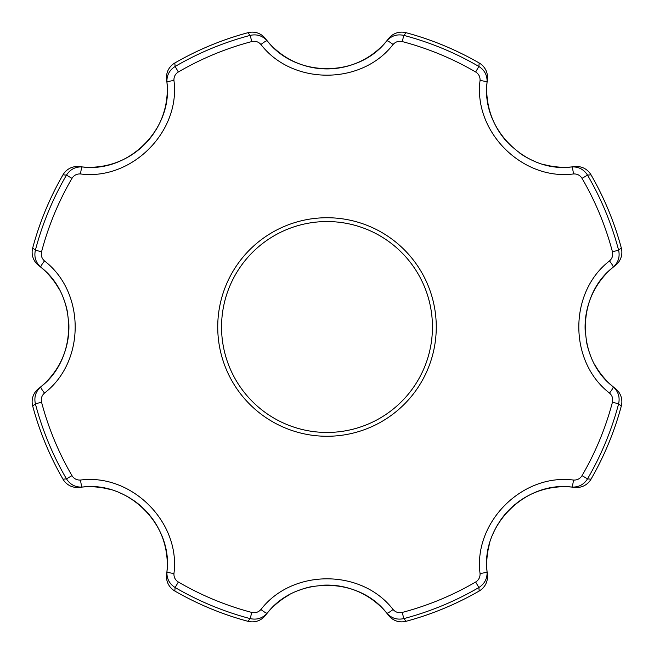<?xml version="1.0" encoding="UTF-8"?>
<svg xmlns="http://www.w3.org/2000/svg" width="654" height="654" viewBox="0 0 654 654"><rect width="100%" height="100%" fill="white"/><g stroke="black" fill="none" stroke-linecap="round" stroke-linejoin="round"><path stroke-width="0.98" d="M393.054 44.513A7.766 1.226 -140.3 0 0 386.767 40.875C391.37 35.749 397.06 33.918 403.837 35.39L402.21 41.562C398.572 40.777 395.523 41.758 393.054 44.513C361.646 85.331 292.477 85.478 260.946 44.513C258.493 41.758 255.444 40.777 251.79 41.562A295.183 295.183 0 0 0 178.346 71.981C175.215 74 173.751 76.853 173.956 80.548C180.618 131.618 131.806 180.627 80.548 173.956C76.87 173.743 74.008 175.207 71.981 178.346A295.183 295.183 0 0 0 41.562 251.79C40.777 255.428 41.758 258.477 44.513 260.946C85.331 292.354 85.478 361.523 44.513 393.054C41.758 395.507 40.777 398.556 41.562 402.21A295.183 295.183 0 0 0 71.981 475.654C74 478.785 76.853 480.249 80.548 480.044C131.618 473.382 180.627 522.194 173.956 573.452C173.743 577.13 175.207 579.992 178.346 582.019L175.133 587.529L174.822 591.012A16.652 16.644 -172.6 0 1 166.623 574.449L166.942 571.58C173.008 525.432 128.748 480.976 82.42 487.058L79.551 487.377A77.703 77.703 0 0 1 99.097 487.32M406.085 621.3C431.763 614.384 456.132 604.288 479.186 591.02L479.186 591.02A304.731 304.731 0 0 1 406.077 621.292A16.652 16.644 142.4 0 1 388.566 615.381A16.652 16.652 0 0 0 406.085 621.3L403.837 618.61C397.092 620.09 391.403 618.259 386.767 613.125C358.425 576.199 295.698 576.068 267.233 613.125C262.63 618.251 256.94 620.082 250.163 618.61A301.559 301.559 0 0 1 175.133 587.529C169.312 583.809 166.582 578.488 166.942 571.58A7.766 1.226 -174.7 0 0 173.956 573.452M574.449 487.377A77.703 77.703 0 0 0 516.096 503.596A77.703 77.703 0 0 1 574.449 487.377A16.652 16.652 0 0 0 591.02 479.186L591.02 479.186A16.652 16.644 97.4 0 1 574.449 487.377L571.58 487.058C578.488 487.418 583.809 484.688 587.529 478.867L591.012 479.178A304.731 304.731 0 0 0 621.292 406.077L618.61 403.837L612.438 402.21C613.223 398.572 612.242 395.523 609.487 393.054C568.669 361.646 568.522 292.477 609.487 260.946C612.242 258.493 613.223 255.444 612.438 251.79A295.183 295.183 0 0 0 582.019 178.346C580 175.215 577.147 173.751 573.452 173.956C522.383 180.618 473.373 131.806 480.044 80.548C480.257 76.87 478.793 74.008 475.654 71.981L478.867 66.471C484.688 70.191 487.418 75.512 487.058 82.42A7.766 1.226 -174.7 0 0 480.044 80.548M41.562 402.21L35.39 403.837L32.708 406.077A304.731 304.731 0 0 0 62.988 479.178L66.471 478.867C70.215 484.696 75.537 487.426 82.42 487.058A7.766 1.226 84.7 0 1 80.548 480.044M260.946 44.513A7.766 1.226 -39.7 0 1 267.233 40.875C295.575 77.801 358.302 77.932 386.767 40.875L388.566 38.619A16.652 16.644 37.6 0 1 406.077 32.708L403.837 35.39A301.559 301.559 0 0 1 478.867 66.471L479.178 62.988A304.731 304.731 0 0 0 406.077 32.708L406.077 32.708C431.763 39.616 456.132 49.712 479.186 62.98A16.652 16.644 -172.6 0 1 487.377 79.551L487.058 82.42C480.992 128.568 525.252 173.024 571.58 166.942L574.449 166.623A16.652 16.644 82.6 0 1 591.012 174.822L587.529 175.133L582.019 178.346M150.412 516.104A77.703 77.703 0 0 1 166.623 574.449A16.652 16.652 0 0 0 174.814 591.02L174.814 591.02A304.731 304.731 0 0 0 247.923 621.292L250.163 618.61L251.79 612.438C255.428 613.223 258.477 612.242 260.946 609.487C292.354 568.669 361.523 568.522 393.054 609.487C395.507 612.242 398.556 613.223 402.21 612.438A295.183 295.183 0 0 0 475.654 582.019C478.785 580 480.249 577.147 480.044 573.452C473.382 522.383 522.194 473.373 573.452 480.044C577.13 480.257 579.992 478.793 582.019 475.654A295.183 295.183 0 0 0 612.438 402.21M302.123 220.602A109.267 109.267 0 0 1 436.267 327A109.267 109.267 0 0 1 327 436.267A109.267 109.267 0 0 1 302.123 220.602M573.452 173.956A7.766 1.226 84.7 0 0 571.58 166.942C578.463 166.574 583.785 169.304 587.529 175.133A301.559 301.559 0 0 1 618.61 250.163L621.292 247.923A304.731 304.731 0 0 0 591.012 174.822L591.012 174.822A16.652 16.652 0 0 0 574.449 166.623A77.703 77.703 0 0 1 554.903 166.68A77.703 77.703 0 0 0 574.449 166.623M612.438 251.79L618.61 250.163C620.09 256.908 618.259 262.597 613.125 267.233C576.199 295.575 576.068 358.302 613.125 386.767L615.381 388.566A16.652 16.644 127.6 0 1 621.292 406.077L621.292 406.077A16.652 16.652 0 0 0 615.381 388.566A77.703 77.703 0 0 1 601.516 374.791A77.703 77.703 0 0 0 615.381 388.566M615.381 265.434A16.652 16.652 0 0 0 621.3 247.915A16.652 16.644 -127.6 0 1 615.381 265.434A77.703 77.703 0 0 0 585.166 330.761A77.703 77.703 0 0 1 615.381 265.434L613.125 267.233A7.766 1.226 -129.7 0 0 609.487 260.946M609.487 393.054A7.766 1.226 129.7 0 0 613.125 386.767C618.251 391.37 620.082 397.06 618.61 403.837A301.559 301.559 0 0 1 587.529 478.867L582.019 475.654M573.452 480.044A7.766 1.226 -84.7 0 1 571.58 487.058C525.432 480.992 480.976 525.252 487.058 571.58L487.377 574.449A77.703 77.703 0 0 1 487.32 554.903A77.703 77.703 0 0 0 487.377 574.449A16.652 16.644 -7.4 0 1 479.178 591.012L478.867 587.529L475.654 582.019M480.044 573.452A7.766 1.226 174.7 0 0 487.058 571.58C487.426 578.463 484.696 583.785 478.867 587.529A301.559 301.559 0 0 1 403.837 618.61L402.21 612.438M388.566 615.381A77.703 77.703 0 0 0 323.239 585.166A77.703 77.703 0 0 1 388.566 615.381L386.767 613.125A7.766 1.226 -39.7 0 0 393.054 609.487M260.946 609.487A7.766 1.226 -140.3 0 0 267.233 613.125L265.434 615.381A77.703 77.703 0 0 1 279.209 601.516A77.703 77.703 0 0 0 265.434 615.381A16.652 16.644 37.6 0 1 247.923 621.292A16.652 16.652 0 0 0 265.434 615.381M487.377 79.551A77.703 77.703 0 0 0 512.213 147.109A77.703 77.703 0 0 1 487.377 79.551A16.652 16.652 0 0 0 479.186 62.98M519.799 153.167A77.703 77.703 0 0 0 533.746 160.958A77.703 77.703 0 0 1 519.799 153.167M542.755 164.187A77.703 77.703 0 0 0 554.347 166.615A77.703 77.703 0 0 1 542.755 164.187M586.246 340.407A77.703 77.703 0 0 0 590.603 355.784A77.703 77.703 0 0 1 586.246 340.407M594.69 364.433A77.703 77.703 0 0 0 601.173 374.35A77.703 77.703 0 0 1 594.69 364.433M251.79 41.562L250.163 35.39C256.908 33.91 262.597 35.741 267.233 40.875L265.434 38.619A77.703 77.703 0 0 0 374.35 52.827M374.791 52.483A77.703 77.703 0 0 0 388.566 38.619A16.652 16.652 0 0 1 406.085 32.7M515.614 503.981A77.703 77.703 0 0 0 498.986 522.546A77.703 77.703 0 0 1 515.614 503.981M498.593 523.167A77.703 77.703 0 0 0 493.042 533.746A77.703 77.703 0 0 1 498.593 523.167M489.813 542.755A77.703 77.703 0 0 0 487.385 554.347A77.703 77.703 0 0 1 489.813 542.755M71.981 178.346L66.471 175.133C70.191 169.312 75.512 166.582 82.42 166.942L79.551 166.623A77.703 77.703 0 0 0 155.014 131.454M155.407 130.833A77.703 77.703 0 0 0 165.045 108.024M165.225 107.281A77.703 77.703 0 0 0 166.623 79.551A16.652 16.644 -7.4 0 1 174.822 62.988L175.133 66.471C169.304 70.215 166.574 75.537 166.942 82.42L166.623 79.551A16.652 16.652 0 0 1 174.814 62.98L174.822 62.988C197.868 49.712 222.237 39.616 247.915 32.7L247.923 32.708A304.731 304.731 0 0 0 174.822 62.988M313.593 586.246A77.703 77.703 0 0 0 298.216 590.603A77.703 77.703 0 0 1 313.593 586.246M289.567 594.69A77.703 77.703 0 0 0 279.65 601.173A77.703 77.703 0 0 1 289.567 594.69M71.981 475.654L66.471 478.867A301.559 301.559 0 0 1 35.39 403.837C33.91 397.092 35.741 391.403 40.875 386.767L38.619 388.566A77.703 77.703 0 0 0 68.834 323.239M67.754 313.593A77.703 77.703 0 0 0 63.397 298.216M59.31 289.567A77.703 77.703 0 0 0 52.827 279.65M52.483 279.209A77.703 77.703 0 0 0 38.619 265.434A16.652 16.644 -52.4 0 1 32.708 247.923L35.39 250.163C33.918 256.94 35.749 262.63 40.875 267.233L38.619 265.434A16.652 16.652 0 0 1 32.7 247.915L32.708 247.923C39.616 222.237 49.712 197.868 62.98 174.814L62.988 174.822A304.731 304.731 0 0 0 32.708 247.923M150.003 515.597A77.703 77.703 0 0 0 131.454 498.986M130.833 498.593A77.703 77.703 0 0 0 120.213 493.034M111.245 489.813A77.703 77.703 0 0 0 99.653 487.385M44.513 393.054A7.766 1.226 -129.7 0 1 40.875 386.767C77.801 358.425 77.932 295.698 40.875 267.233A7.766 1.226 129.7 0 1 44.513 260.946M41.562 251.79L35.39 250.163A301.559 301.559 0 0 1 66.471 175.133L62.988 174.822A16.652 16.644 97.4 0 1 79.551 166.623A16.652 16.652 0 0 0 62.98 174.814M80.548 173.956A7.766 1.226 -84.7 0 1 82.42 166.942C128.568 173.008 173.024 128.748 166.942 82.42A7.766 1.226 174.7 0 1 173.956 80.548M178.346 71.981L175.133 66.471A301.559 301.559 0 0 1 250.163 35.39L247.923 32.708A16.652 16.644 142.4 0 1 265.434 38.619A16.652 16.652 0 0 0 247.915 32.7M432.449 327A105.449 105.449 0 0 0 274.271 235.677A105.449 105.449 0 0 0 274.271 418.323A105.449 105.449 0 0 0 432.449 327M402.21 41.562A295.183 295.183 0 0 1 475.654 71.981M32.708 406.077L32.708 406.077A16.652 16.644 52.4 0 1 38.619 388.566A16.652 16.652 0 0 0 32.7 406.085C39.616 431.763 49.712 456.132 62.98 479.186A16.652 16.644 82.6 0 0 79.551 487.377A16.652 16.652 0 0 1 62.98 479.186M251.79 612.438A295.183 295.183 0 0 1 178.346 582.019M621.3 247.915C614.384 222.237 604.288 197.868 591.02 174.814M591.02 479.186C604.288 456.132 614.384 431.763 621.3 406.085M479.186 591.02A16.652 16.652 0 0 0 487.377 574.449M174.814 591.02C197.868 604.288 222.237 614.384 247.915 621.3"/></g></svg>
